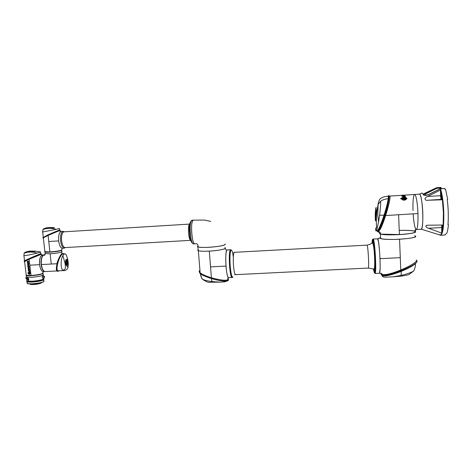 <?xml version="1.0" encoding="UTF-8"?>
<svg xmlns="http://www.w3.org/2000/svg" width="472" height="472" viewBox="0 0 472 472"><rect width="100%" height="100%" fill="white"/><g stroke="black" fill="none" stroke-linecap="round" stroke-linejoin="round"><path stroke-width="0.71" d="M423.897 194.859L422.003 193.007L419.531 194.175C422.511 194.275 424.228 227.746 421.331 229.197L416.416 229.581C414.976 229.097 413.885 223.864 413.153 213.863C413.708 221.917 414.581 227.038 415.779 229.227L415.313 231.492L414.522 231.138C412.841 230.666 409.814 230.395 405.454 230.324L399.223 230.389M425.207 193.396L436.588 187.708L441.025 187.419L436.612 187.714L436.842 188.31L441.161 188.027L441.025 187.419M443.167 225.02L443.344 225.203C443.043 228.772 442.583 231.445 441.969 233.215L428.659 228.265C425.844 227.598 424.369 225.12 427.933 225.221L443.167 225.02L443.403 212.719L442.411 199.78L428.287 200.228C424.334 200.989 423.832 197.803 427.614 196.499L440.659 189.874L442.411 199.78M444.677 235.038L446.896 233.05C447.574 231.245 448.075 228.466 448.4 224.725L447.981 224.749C448.583 216.748 448.335 208.323 447.249 199.485L447.674 199.455L445.627 189.419L445.208 189.449L444.772 188.511M441.367 193.744C441.88 195.154 441.939 196.564 441.544 197.975L441.497 197.975C440.984 196.558 440.931 195.148 441.326 193.744L441.367 193.744M442.771 226.3L442.783 225.162L443.043 226.283M442.329 225.799C442.836 227.262 442.901 228.654 442.518 229.988L442.459 229.976C441.951 228.513 441.892 227.12 442.27 225.793L442.329 225.799M441.751 195.054L441.816 196.623M442.777 228.654L442.701 227.085M442.394 225.87L442.6 229.899M441.45 193.821L441.627 197.892M448.4 224.725L447.999 224.507M441.178 188.67L441.161 188.027M423.856 194.653L425.532 193.915L425.573 195.308M441.963 225.032L441.798 227.533L428.659 228.265M440.665 189.897L440.842 195.662L441.456 199.349L428.287 200.228M440.27 235.239L440.771 235.257C442.978 233.628 443.987 226.112 443.798 212.707C443.391 202.122 442.293 194.151 440.5 188.788L440.217 188.794M425.166 193.42L425.532 193.915L436.842 188.31M440.447 189.838L440.27 188.747L444.819 188.428M440.128 188.877L428.464 194.688M428.535 194.647C425.614 195.744 423.791 195.662 423.071 194.399M414.729 194.464L419.248 194.175C420.664 193.313 422.487 202.877 422.806 213.279C423.006 222.79 422.458 228.129 421.154 229.309M413 210.612C412.752 201.202 413.26 195.827 414.516 194.482C415.856 193.626 417.614 203.184 417.944 213.574C418.162 223.073 417.649 228.407 416.416 229.581M379.512 233.256L380.432 234.035C386.096 236.136 419.266 233.776 415.313 231.545L415.183 231.498C414.009 230.849 410.758 230.483 405.43 230.389L405.454 230.324M380.562 237.15L379.724 238.065L380.621 238.555C386.291 240.791 419.425 238.443 415.472 236.077M414.51 231.186C411.702 230.489 406.61 230.242 399.223 230.448M404.445 195.137L414.516 194.482C415.856 193.626 417.614 203.184 417.944 213.574L385.642 215.533M401.814 195.29L403.896 195.184M401.277 195.32L404.392 195.125M402.433 199.042L400.421 198.565L405.023 199.078L402.433 199.042M401.949 198.269L401.353 198.252C402.787 196.901 404.504 196.806 406.504 197.963L406.539 198.01C404.775 197.013 403.247 197.095 401.949 198.269M404.445 198.258L403.206 198.01L405.354 198.01L407.041 198.405L404.445 198.258M403.259 198.594L402.079 198.317L404.221 198.317L406.038 198.7L403.259 198.594M406.044 198.795L406.669 198.73C405.312 200.5 403.595 200.635 401.507 199.131L401.448 199.048C403.206 200.305 404.734 200.222 406.044 198.795L406.622 198.889M405.135 195.904L402.014 196.275L405.477 196.848L404.41 196.039L405.135 195.904M404.769 195.284L401.814 195.827L404.309 195.361L401.483 195.39L404.746 195.272M379.529 233.516L378.627 231.734C380.019 231.829 380.615 232.584 380.432 233.976L379.577 233.569M399.377 234.318L400.545 234.537C410.021 233.888 416.422 232.696 415.295 231.534L415.313 231.492C415.808 232.702 410.894 233.699 400.551 234.484L399.377 234.318L398.616 214.742M399.383 234.543L381.111 234.147M396.893 234.672L395.052 234.79C389.689 234.926 385.494 234.802 382.462 234.413L400.545 234.537C410.846 233.752 415.749 232.761 415.254 231.551M400.545 234.537L399.259 234.613M404.333 195.426L404.752 195.467M402.079 196.446L405.041 195.886M405.413 196.842L405.377 196.535M405.371 196.712L404.575 196.47M404.575 196.653L404.41 196.039M403.997 196.617L402.811 196.352L403.884 196.14L403.997 196.617M403.997 196.429L402.811 196.352M402.651 199.957C404.303 200.287 405.436 199.951 406.038 198.948M402.439 198.37L405.59 198.818M403.619 198.063L406.593 198.494M401.424 198.252L403.973 197.32M400.893 198.618L404.657 199.202M389.736 196.128C391.607 196.724 384.615 221.067 380.367 229.144L381.105 226.241C383.606 220.265 385.718 213.727 387.435 206.636C389.04 199.88 389.524 196.169 388.881 195.502L387.931 196.24M375.305 213.757L376.084 207.355L375.305 213.757M375.311 216.66L375.848 209.94L375.311 216.66M375.399 220.654L375.795 212.612L375.399 220.654M375.216 215.055L375.358 220.412L375.252 213.309L375.806 208.176L375.258 213.037M388.031 196.246L388.651 196.228C388.969 196.529 388.987 197.62 388.71 199.497L384.704 215.09C382.804 220.831 381.075 225.25 379.506 228.354L377.553 230.879M384.037 215.132L379.577 215.315C380.355 209.249 380.721 204.529 380.68 201.143L378.107 204.541C377.989 204.24 378.75 200.134 380.314 198.724C382.143 197.225 384.662 196.405 387.866 196.252C388.308 196.128 388.426 196.942 388.226 198.7C387.701 202.571 386.302 208.046 384.037 215.132C381.748 222.082 379.783 226.961 378.137 229.781L376.975 230.908M379.577 215.315L378.55 222.058L377.777 215.332L378.107 204.541C376.379 212.37 375.936 220.772 376.774 229.734L375.859 230.879L375.505 228.053M380.68 201.143C382.768 199.803 385.282 198.983 388.226 198.7M376.048 208.488L375.889 209.999C376.272 211.946 376.172 220.029 375.623 220.902C376.332 220.406 376.514 210.199 376.048 208.488M380.367 229.144L378.314 231.805M381.105 226.241L379.635 229.309L377.801 231.835L377.299 230.891M378.55 222.058L376.774 229.734M376.213 209.981L375.889 209.999M414.67 235.693C417.213 237.133 412.18 238.313 399.566 239.245C388.326 239.711 381.712 239.316 379.724 238.065L377.624 238.791M379.724 238.065L377.806 238.98C378.326 240.018 378.839 243.21 379.358 248.555L380.037 258.68L400.286 257.647L399.566 239.245L400.763 270.025M373.269 239.044L377.47 238.808C378.231 237.965 379.547 248.178 379.972 258.68L380.178 268.432L379.447 273.276M380.715 273.276L381.282 274.244M379.919 257.559L380.279 258.668M379.978 258.792L379.995 259.175M211.385 277.731L209.302 251.122C203.845 251.393 200.193 251.263 198.358 250.732L197.957 249.9L198.275 249.706C197.52 250.107 197.55 250.449 198.358 250.732L200.128 272.745M224.82 247.641C228.153 248.567 219.197 250.626 209.302 251.122C217.94 250.532 223.28 249.617 225.315 248.39C225.356 249.487 225.887 250.042 226.914 250.054C225.793 252.095 225.486 257.441 225.994 266.09L210.536 266.875M227.657 279.654L228.525 277.695C227.445 276.964 226.601 273.093 225.994 266.09M231.504 250.095L230.631 249.853C229.551 251.883 229.268 257.234 229.775 265.895C230.377 272.916 231.197 276.787 232.242 277.512L232.017 277.524C229.711 277.778 228.171 251.334 230.407 249.865L230.749 249.735C229.416 250.632 229.014 256.025 229.551 265.907C230.147 272.928 230.973 276.798 232.017 277.524L228.525 277.695C226.141 277.949 224.595 251.529 226.914 250.054L227.162 249.918M226.914 250.054L227.457 250.024M227.787 278.338C229.84 280.238 226.548 281.99 211.421 277.825C205.078 275.725 201.219 273.955 199.845 272.515C198.889 271.459 198.924 270.798 199.951 270.533M199.29 271.825L199.91 273.294C201.284 274.739 205.143 276.515 211.48 278.61C225.533 282.592 229.498 281.076 228.171 279.566M200.004 271.223L200.075 272.067M380.037 258.674L379.972 258.674C380.296 267.423 380.137 272.291 379.506 273.27L375.181 273.477C375.759 272.497 375.883 267.642 375.547 258.91C375.11 248.419 373.859 238.207 373.163 239.05C373.859 238.207 375.11 248.419 375.547 258.91C375.883 267.642 375.759 272.497 375.181 273.477L374.974 273.489C375.547 272.509 375.671 267.653 375.334 258.916C374.892 248.431 373.647 238.218 372.957 239.062C373.181 239.558 374.603 249.133 374.921 258.892C375.293 273.028 374.821 276.427 373.494 269.064M372.904 239.764L372.638 243.298M374.738 272.792L374.019 268.828M416.977 260.733C417.596 261.83 415.732 263.582 411.377 265.99C404.333 269.6 397.046 272.409 389.512 274.415L385.919 274.556C396.651 273.034 419.047 262.397 416.257 259.978M382.249 275.377L384.804 275.931C388.804 275.613 394.262 274.096 401.171 271.376C408.103 268.527 412.87 265.925 415.466 263.582L416.174 262.757M407.424 267.966L401.141 270.739C395.105 273.152 390.043 274.657 385.96 275.259L384.609 275.377M382.226 275.766L382.249 276.273L383.093 276.863L384.981 277.217L393.412 276.793L401.218 275.377C407.124 273.99 411.295 272.521 413.726 270.963C414.929 268.656 415.507 266.196 415.466 263.582M393.412 276.793L401.648 276.067C406.746 275.253 409.336 274.627 409.43 274.197L413.726 270.963M381.228 273.359L382.096 274.68L385.919 274.556M381.199 274.173L381.205 274.816L382.125 275.353L385.046 275.323L389.512 274.415M200.11 272.503C199.349 271.671 199.302 271.099 199.975 270.792M199.573 272.232L199.88 272.952M200.299 273.636L202.022 278.958L202.647 279.312C204.665 280.25 207.757 281.005 211.934 281.577L219.976 282.138L224.725 281.825L227.274 280.934M227.71 278.622C229.079 280.156 225.433 281.69 211.48 277.76M200.022 271.37L200.063 271.913M189.585 233.392L189.52 225.864L189.98 222.849M210.76 221.433L204.411 220.058L193.349 220.147C191.827 220.843 191.296 225.25 191.75 233.363C192.369 239.67 193.313 243.157 194.588 243.829L195.721 243.764C197.485 243.623 198.264 244.679 198.051 246.945C201.55 248.378 223.816 246.449 225.032 244.62L224.996 244.107C226.772 245.056 218.088 246.815 209.002 247.287C203.538 247.558 199.886 247.446 198.051 246.945C197.243 246.679 197.219 246.349 197.969 245.965L197.656 246.154L198.358 250.732C200.193 251.263 203.845 251.393 209.302 251.122M193.349 220.147L193.054 220.194C190.304 220.884 191.821 244.065 194.588 243.829L193.19 243.906C191.903 243.239 190.948 239.752 190.328 233.451C189.874 225.339 190.411 220.931 191.951 220.229L193.148 220.158M65.508 247.552L64.233 248.16C62.44 247.729 61.23 245.275 60.599 240.803C60.245 235.593 61.03 232.436 62.947 231.351L64.44 231.776M63.095 231.315L61.472 231.416C59.265 231.988 58.327 235.156 58.664 240.915C59.301 245.387 60.516 247.841 62.322 248.272L62.611 248.254M61.643 250.343L61.767 251.482C63.773 251.983 56.398 253.458 50.15 253.777L45.17 253.653L45.117 253.21L44.551 255.358L44.521 254.856L43.902 254.957L44.486 254.868M45.931 252.201L44.757 251.753C44.574 252.207 46.309 252.343 49.967 252.166C56.599 251.659 60.575 250.98 61.891 250.13M43.377 238.183L42.999 238.024L47.943 235.51C57.454 231.351 61.454 229.817 59.944 230.914L59.649 231.103M42.958 237.664L47.879 234.897C57.383 230.737 61.384 229.209 59.879 230.312M51.613 227.587L49.271 227.581L51.619 227.764M53.861 227.911L47.825 227.976C49.354 228.306 51.365 228.283 53.861 227.911M59.425 228.46L56.274 229.345C51.536 227.947 47.088 228.017 42.917 229.545L42.663 231.894M53.212 227.61L50.864 227.51L53.218 227.769M48.557 227.616L54.457 227.663M49.926 227.64L47.182 227.781L49.932 227.84M42.456 232.017L56.274 229.345M61.85 250.172C60.386 251.01 56.428 251.676 49.973 252.166L44.704 251.7M43.335 237.811L44.905 251.794L44.858 251.381L44.905 251.794L49.92 251.906L48.091 235.445M64.233 248.16L62.292 248.284C60.51 247.829 59.295 245.375 58.664 240.915L48.764 241.505M62.274 248.29L61.62 249.635M59.183 230.867L61.03 231.469C59.1 232.548 58.316 235.699 58.664 240.915M61.472 231.416L62.239 231.675M61.271 250.243C58.817 250.998 55.035 251.547 49.92 251.906M43.613 271.595L43.306 271.612C41.465 271.217 40.226 268.898 39.607 264.662C39.276 258.851 40.321 255.635 42.722 255.022L43.701 254.963M44.209 254.933L44.864 255.098M67.514 262.526L67.195 261.317L67.136 266.922L67.514 262.526M67.053 261.287L66.723 260.131L66.936 264.934L67.053 261.287M67.885 262.538L67.944 262.102C67.679 260.52 67.23 259.612 66.599 259.37L67.885 262.538M66.623 259.452L67.555 261.193M66.534 259.86L66.558 263.594L66.534 259.86M63.224 253.458L62.381 253.564C61.13 253.635 59.437 256.52 57.295 262.214C55.967 268.421 56.068 271.441 57.596 271.276L57.861 271.264M64.186 253.836L62.959 253.535C61.72 253.6 60.027 256.479 57.885 262.172C56.551 268.314 56.646 271.335 58.174 271.247L59.283 270.834M68.357 264.29L67.242 257.618L65.932 254.343L65.101 253.847L64.422 253.918L62.87 255.529L65.106 263.559C65.177 265.931 66.581 269.949 62.735 270.161C60.546 268.361 60.622 259.211 62.87 255.529M65.932 254.343C68.127 259.069 68.759 263.683 67.82 268.185C66.576 270.055 65.177 270.863 63.637 270.603L62.735 270.161M63.903 270.586L58.882 270.769M66.894 265.819L66.9 265.093C65.567 263.636 65.272 261.801 66.015 259.57C65.03 262.066 65.319 264.149 66.894 265.819M58.286 270.887C54.882 270.91 59.071 255.199 62.876 253.895L64.705 253.842M56.888 263.736L41.371 264.574C41.996 268.839 43.229 271.176 45.076 271.571L45.383 271.553M62.033 253.741L61.472 252.101C59.024 252.868 55.242 253.429 50.126 253.783L51.271 264.043M61.472 252.101L61.761 251.458M45.058 254.591L44.468 254.874M43.902 254.957C41.861 256.207 41.017 259.411 41.371 264.574M50.126 253.783L45.111 253.659M66.222 262.096L66.641 262.072M66.31 259.936L66.222 262.09M65.767 264.302L66.416 265.116L66.9 265.093M66.416 265.116L66.434 265.5M66.67 263.506L67.089 263.482M66.729 262.361L66.664 263.128M67.065 264.462L67.502 264.438M43.389 270.763C42.25 269.477 41.495 267.417 41.135 264.585C40.799 260.733 41.282 257.836 42.592 255.871M42.928 273.559L43.046 274.574C45.052 275.247 37.471 277.011 31.246 277.282L26.479 277.034L26.414 276.492M26.898 275.618L26.043 275.129C25.995 275.648 27.665 275.837 31.058 275.695L26.231 275.418L25.995 275.058M24.627 261.63L24.255 261.594C26.072 260.432 40.681 254.137 40.61 254.367L41.164 254.337L40.857 254.514M24.202 261.146L24.184 260.992C25.984 259.836 40.61 253.535 40.545 253.765L41.099 253.741L41.152 254.19M32.491 251.163L30.19 251.157L32.497 251.375M34.674 251.511L33.925 251.452C31.665 251.824 29.937 251.865 28.745 251.582L28.703 251.653C30.178 252.024 32.167 251.977 34.674 251.511M37.312 253.092C32.615 251.682 28.214 251.729 24.113 253.24L23.93 255.694C26.29 255.553 30.751 254.685 37.312 253.092L40.657 251.936L34.32 250.992M24.526 260.804L23.93 255.694L24.113 253.24C24.556 252.372 27.447 251.139 30.344 251.075M34.084 251.163L31.777 251.063L34.09 251.358M29.494 251.192L35.353 251.293L29.494 251.192M30.81 251.246L28.125 251.393L30.816 251.487M27.901 266.981L28.798 267.854L29.217 266.957L29.093 268.108L28.261 268.125L27.901 266.981M28.668 264.196L28.703 265.37L28.013 265.382L27.577 264.22L28.208 265.093L28.108 264.214L28.438 265.087L28.668 264.196M28.497 262.745L28.81 263.447L28.538 263.937L27.848 263.954L27.411 262.768L28.302 263.659L28.497 262.745M28.037 266.385L27.889 266.881L27.736 265.553L28.001 266.066L29.111 266.043L29.152 266.361L28.037 266.385L29.146 266.332M28.344 272.798L28.798 271.854L30.232 272.798L28.957 272.043L28.344 272.798M29.323 272.922L29.022 272.545L30.45 273.158L29.063 272.533M30.007 273.435L29.506 274.397L28.178 273.418L29.335 274.208L30.007 273.435M29.712 271.217L29.754 271.601L28.32 270.598L29.565 269.931L29.364 271.087L29.712 271.217M28.102 262.19L28.703 262.497L27.382 262.526L27.872 262.196L27.801 261.588L27.234 261.27L28.556 261.24L28.031 261.582L28.102 262.19M29.128 269.801L28.226 269.813L28.19 269.494L29.034 269.482L28.951 268.769L28.108 268.774L28.072 268.462L28.975 268.45L29.441 268.892L29.234 269.766L28.32 269.494M24.621 261.588L29.134 259.246L40.846 254.473M26.149 274.669L26.208 275.205L31.01 275.442L29.134 259.246M30.007 273.359L28.391 272.851L30.007 273.359M29.571 273.618L27.807 272.958L29.571 273.618M40.321 254.496L42.999 255.004M42.132 255.057C40.079 256.308 39.229 259.512 39.583 264.668L29.824 265.193M39.583 264.668C40.209 268.922 41.447 271.252 43.3 271.665L43.89 271.583M43.3 271.665L42.445 273.553C39.866 274.474 36.055 275.099 31.01 275.442M42.445 273.553L42.893 272.751M29.034 269.482L28.951 268.769M28.108 268.774L29.057 268.733M28.591 261.541L28.031 261.582M27.364 261.27L27.276 261.6M27.4 261.565L27.801 261.588M27.913 261.559L27.872 262.196M27.47 262.202L27.382 262.526M27.506 262.497L28.698 262.473M29.748 271.524L28.485 270.946L28.444 270.568L29.565 269.949M29.175 270.539L29.229 270.957L28.633 270.786L29.175 270.539M29.069 270.568L29.122 270.993M29.506 274.397L28.762 274.143M29.417 274.185L30.096 273.43M28.845 273.152L28.639 272.745M29.807 273.441L28.963 273.123M30.45 273.152L29.429 272.893M28.538 273.471L28.037 272.881M29.406 273.713L28.662 273.441M28.355 272.739L28.833 271.842M29.795 272.143L28.993 272.037M28.013 266.851L27.86 265.553M28.438 263.984L27.966 263.925L27.535 262.768M28.414 263.63L28.597 262.739M28.603 265.411L28.131 265.352L27.706 264.22M28.208 265.093L28.22 264.208M28.585 265.058L28.768 264.196M28.981 267.801L29.087 266.957M28.928 268.196L28.379 268.09L28.025 266.981M26.208 275.17L26.155 274.722M43.088 273.4C41.43 274.45 37.424 275.211 31.063 275.695C37.672 275.188 41.701 274.397 43.147 273.323M28.291 279.123C28.296 279.843 28.001 279.819 27.4 279.046C27.86 278.138 28.155 278.161 28.291 279.123M28.131 279.831L28.503 279.088L27.789 278.297M28.674 279.099L27.836 279.961L27.464 278.291C27.966 277.754 28.373 278.026 28.674 279.099M27.352 278.934L28.397 280.415L27.352 278.934L27.777 277.66L27.352 278.934M27.883 279.536L27.771 278.521L27.883 279.536M27.99 279.347L27.606 278.822M27.948 279.642L27.695 279.324M43.967 276.096L42.439 276.214M41.383 282.622L40.916 283.088C39.194 283.749 36.651 284.191 33.288 284.415L29.895 283.985M41.235 282.911L40.769 283.271C37.406 284.309 34.008 284.704 30.586 284.463L30.108 284.232M27.152 283.265L27.848 283.808L32.072 283.943C38.48 283.448 42.427 282.645 43.908 281.524M27.111 282.935L27.659 283.66L31.978 283.802C39.247 283.206 43.276 282.315 44.061 281.141M26.733 281.625L31.777 282.097C38.48 281.572 42.515 280.746 43.896 279.613M43.2 278.085L42.881 278.368C42.12 277.666 42.067 276.846 42.716 275.908L43.088 276.144M27.199 278.97L27.647 277.666L28.916 279.111L28.267 280.457L27.199 278.97M26.408 276.462L26.426 277.046L31.223 277.294C37.489 277.017 45.117 275.241 43.094 274.562L43.041 274.545M26.816 280.38L26.88 280.946L31.677 281.218C37.937 280.952 45.554 279.129 43.53 278.421L43.495 278.073M422.045 193.013L421.466 193.319M439.214 234.643L440.659 235.08L441.757 233.262M439.65 234.773L440.028 235.115M440.5 188.788L444.878 188.499M441.733 233.251L441.692 225.038M441.798 227.533L441.969 233.215L441.934 225.038M443.344 225.203L443.025 225.02M442.382 199.786L441.332 199.396C440.942 199.048 440.7 197.803 440.594 195.662L440.423 189.85M441.532 199.184L442.577 199.562M440.842 195.662L427.614 196.499M381.134 234.189L379.659 233.64M380.143 265.211L380.137 264.574M233.31 256.969C232.607 251.889 231.846 249.617 231.02 250.142C229.97 252.131 229.693 257.358 230.188 265.825C230.926 273.966 231.858 277.683 232.997 276.97L232.354 277.518M372.095 243.157C372.319 233.463 374.29 243.971 374.904 258.88L374.974 273.489M368.508 258.343C368.066 250.195 367.576 245.794 367.039 245.133C371.96 243.994 371.234 243.151 372.113 243.151C373.328 242.726 374.166 247.918 374.626 258.715C374.916 267.376 374.379 269.146 373.629 269.052L368.366 268.049C368.697 267.388 368.744 264.149 368.508 258.343M367.039 245.133L234.372 252.325C233.339 253.051 233.038 257.358 233.469 265.258C233.941 270.881 234.584 273.984 235.392 274.568L235.522 274.562M368.308 268.055L234.643 274.71M372.756 239.493L372.438 243.168M401.171 271.376L401.218 275.377M211.55 278.633L211.934 281.577M193.396 243.894L193.19 243.906C190.93 242.213 189.738 238.726 189.608 233.439C188.818 226.619 189.549 222.218 191.797 220.229M189.567 224.094L63.785 231.835C61.997 232.861 61.271 235.811 61.602 240.685C62.192 244.874 63.319 247.175 64.994 247.582L65.266 247.564M190.741 240.295L190.564 240.354C189.661 239.888 188.995 237.487 188.564 233.162C188.251 227.598 188.635 224.578 189.714 224.082L189.726 224.082M61.897 249.853C60.935 250.703 56.941 251.405 49.926 251.959L44.639 251.629M61.879 249.959C61.218 250.815 57.236 251.535 49.944 252.119L44.71 251.706M44.875 271.583C43.029 271.188 41.79 268.851 41.164 264.585C40.834 258.827 41.849 255.588 44.209 254.88C41.819 255.6 40.793 258.833 41.135 264.585C41.754 268.845 42.999 271.182 44.875 271.583L45.029 271.577C43.182 271.176 41.943 268.845 41.318 264.574C40.981 258.88 41.979 255.641 44.309 254.868M43.159 273.017C42.132 274.102 38.084 274.928 31.016 275.495L26.214 275.259L31.034 275.654C38.315 275.058 42.356 274.214 43.153 273.123M27.453 278.592L27.718 278.303L28.367 279.117L28.06 279.855L27.701 279.701M44.569 276.928L44.156 277.678L43.984 277.182C44.279 276.344 44.468 276.256 44.569 276.928L44.049 278.043L43.625 277.247L44.002 276.096L44.58 276.899M44.079 278.043L42.627 278.114M25.836 278.132L26.326 276.993L25.984 278.138L26.432 278.934L25.836 278.132L26.137 278.675M26.072 277.282L25.848 278.102M43.802 278.663L43.153 279.389C40.326 280.81 27.913 282.049 26.739 281.017L26.869 280.858M26.939 281.111L27.057 281.796C29.022 282.651 40.557 281.4 43.229 280.055L43.743 279.035M445.066 235.015L440.771 235.257L421.331 229.197M440.659 189.874L440.83 195.662L441.456 199.349L442.512 199.739M440.24 188.729L428.452 194.564C425.549 195.343 424.098 195.544 424.086 195.172M436.594 187.708L422.971 194.169M428.576 225.185L427.933 225.221M380.432 234.035L380.621 238.555M401.194 195.343L389.689 196.092M415.779 229.227L414.522 231.138L415.295 231.534M396.899 234.726L398.858 234.637M377.742 230.867L376.101 230.955M378.509 231.793L377.801 231.835M379.635 229.309L379.506 228.354M387.435 206.636L386.981 207.391M380.09 269.193L379.565 273.264C381.394 273.164 382.291 273.648 382.243 274.71M377.553 238.791L378.385 241.334M227.002 249.983L226.507 250.042M199.845 272.515L199.91 273.294M233.622 252.426L234.2 252.349M227.268 249.924L230.578 249.747M383.058 275.453L383.093 276.863M382.096 274.68L382.125 275.353M385.96 275.259L385.046 275.323M219.976 282.138L210.229 282.226C208.653 282.763 206.122 281.79 202.647 279.312M200.452 273.754C200.535 275.595 201.237 277.43 202.559 279.265M65.207 247.564L190.564 240.354M45.17 253.653L44.987 252.054M42.999 238.024L42.928 237.416M48.663 227.598C46.386 227.622 43.07 228.82 42.917 229.545L42.686 232.012L43.271 237.198M59.23 228.59L59.49 230.147M60.699 231.481L61.148 231.439M43.306 271.612L44.598 271.542M57.596 271.276L58.174 271.247M45.076 271.571L56.964 270.952M26.479 277.034L26.296 275.459M26.208 275.205L24.603 261.447M40.468 252.131L40.734 253.7M24.255 261.594L24.184 260.992M41.902 255.069L42.386 254.986M27.86 278.273L27.394 279.046L28.202 279.825M43.819 280.958L43.695 279.861M27.181 283.513L26.981 281.819M43.159 275.111L43.276 276.132M26.426 277.046L26.88 280.946M26.739 281.017L27.057 281.796L27.842 282.032"/></g></svg>
